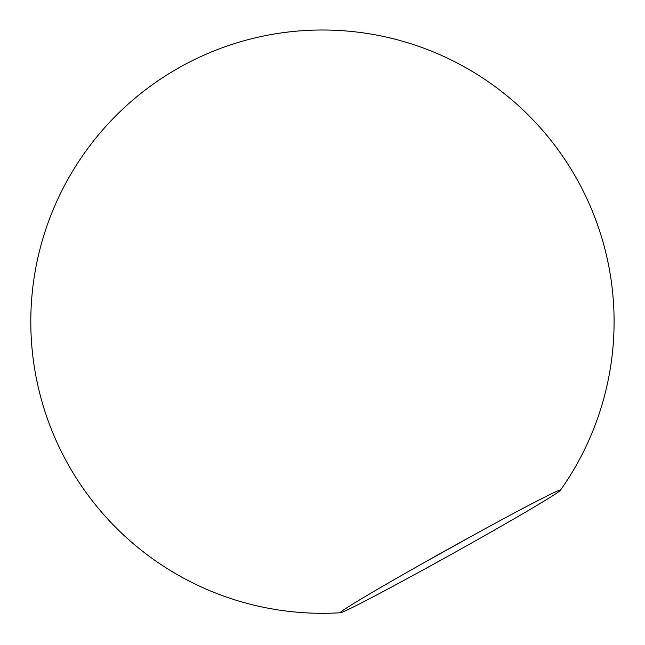 <?xml version="1.0" encoding="UTF-8"?>
<svg xmlns="http://www.w3.org/2000/svg" width="645" height="645" viewBox="0 0 645 645"><rect width="100%" height="100%" fill="white"/><g stroke="black" fill="none" stroke-linecap="round" stroke-linejoin="round"><path stroke-width="0.97" d="M426.877 561.053A120.155 2.911 150.9 0 0 470.882 536.559M541.123 498.948A125.993 3.048 150.9 0 0 418.299 565.899A125.993 3.048 150.9 0 0 340.238 612.613A125.993 3.048 150.9 0 0 340.455 612.75A125.993 3.048 150.9 0 0 451.814 554.087A125.993 3.048 150.9 0 0 560.352 490.361A125.993 3.048 150.9 0 0 560.352 490.095A125.993 3.048 150.9 0 0 541.123 498.948M560.352 490.361A291.645 291.645 0 0 0 465.061 67.257A291.645 291.645 0 0 0 54.398 206.731A291.645 291.645 0 0 0 340.455 612.75"/></g></svg>

